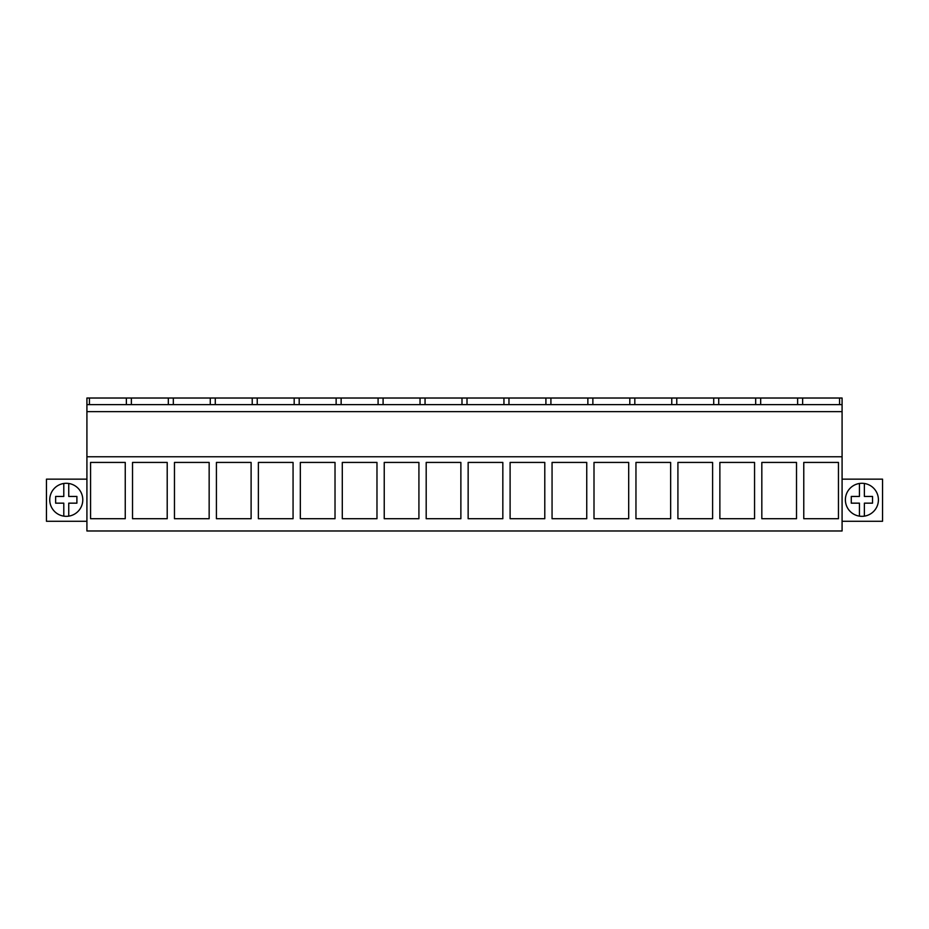 <?xml version="1.0" encoding="UTF-8"?>
<svg xmlns="http://www.w3.org/2000/svg" width="929" height="929" viewBox="0 0 929 929"><rect width="100%" height="100%" fill="white"/><g stroke="black" fill="none" stroke-linecap="round" stroke-linejoin="round"><path stroke-width="1.39" d="M86.92 456.766L86.92 530.982L842.08 530.982L842.08 456.766L86.92 456.766L86.92 398.018L89.428 398.018L89.428 404.626M90.566 462.433L90.566 518.707L125.252 518.707L125.252 462.433L90.566 462.433M376.977 462.433L376.977 518.707L342.29 518.707L342.29 462.433L376.977 462.433M335.021 462.433L300.334 462.433L300.334 518.707L335.021 518.707L335.021 462.433M460.877 462.433L426.19 462.433L426.19 518.707L460.877 518.707L460.877 462.433M384.234 462.433L384.234 518.707L418.921 518.707L418.921 462.433L384.234 462.433M209.153 518.707L174.466 518.707L174.466 462.433L209.153 462.433L209.153 518.707M132.522 462.433L132.522 518.707L167.208 518.707L167.208 462.433L132.522 462.433M258.378 462.433L258.378 518.707L293.065 518.707L293.065 462.433L258.378 462.433M251.109 518.707L216.422 518.707L216.422 462.433L251.109 462.433L251.109 518.707M712.601 518.707L677.915 518.707L677.915 462.433L712.601 462.433L712.601 518.707M670.645 462.433L670.645 518.707L635.959 518.707L635.959 462.433L670.645 462.433M796.513 462.433L796.513 518.707L761.826 518.707L761.826 462.433L796.513 462.433M754.557 462.433L719.87 462.433L719.87 518.707L754.557 518.707L754.557 462.433M510.102 462.433L510.102 518.707L544.789 518.707L544.789 462.433L510.102 462.433M502.833 462.433L468.146 462.433L468.146 518.707L502.833 518.707L502.833 462.433M628.689 462.433L594.003 462.433L594.003 518.707L628.689 518.707L628.689 462.433M586.745 462.433L586.745 518.707L552.058 518.707L552.058 462.433L586.745 462.433M838.457 518.707L803.771 518.707L803.771 462.433L838.457 462.433L838.457 518.707M86.92 411.64L842.08 411.64L842.08 456.766M842.08 411.64L842.08 398.018L89.428 398.018M86.92 404.626L842.08 404.626M86.92 479.155L46.45 479.155L46.45 521.274L86.92 521.274M82.786 499.802A16.513 16.513 0 0 0 66.273 483.289A16.513 16.513 0 0 0 49.748 499.802A16.513 16.513 0 0 0 66.273 516.327A16.513 16.513 0 0 0 82.786 499.802M126.367 404.626L126.367 398.018M131.372 404.626L131.372 398.018M839.572 404.626L839.572 398.018M802.633 404.626L802.633 398.018M797.628 404.626L797.628 398.018M842.08 521.274L882.55 521.274L882.55 479.155L842.08 479.155M878.416 499.802A16.513 16.513 0 0 0 861.903 483.289A16.513 16.513 0 0 0 845.39 499.802A16.513 16.513 0 0 0 861.903 516.327A16.513 16.513 0 0 0 878.416 499.802M168.323 404.626L168.323 398.018M173.328 404.626L173.328 398.018M210.268 404.626L210.268 398.018M215.284 404.626L215.284 398.018M252.223 404.626L252.223 398.018M257.24 404.626L257.24 398.018M294.179 404.626L294.179 398.018M299.196 404.626L299.196 398.018M336.135 404.626L336.135 398.018M341.14 404.626L341.14 398.018M378.091 404.626L378.091 398.018M383.096 404.626L383.096 398.018M420.036 404.626L420.036 398.018M425.052 404.626L425.052 398.018M461.992 404.626L461.992 398.018M467.008 404.626L467.008 398.018M503.948 404.626L503.948 398.018M508.964 404.626L508.964 398.018M545.904 404.626L545.904 398.018M550.909 404.626L550.909 398.018M587.86 404.626L587.86 398.018M592.865 404.626L592.865 398.018M629.804 404.626L629.804 398.018M634.821 404.626L634.821 398.018M671.76 404.626L671.76 398.018M676.776 404.626L676.776 398.018M713.716 404.626L713.716 398.018M718.732 404.626L718.732 398.018M755.672 404.626L755.672 398.018M760.677 404.626L760.677 398.018M63.787 516.141L63.787 503.158L55.635 503.158L55.635 496.446L63.787 496.446L63.787 483.475M68.746 483.475L68.746 496.446L76.898 496.446L76.898 503.158L68.746 503.158L68.746 516.141M859.43 516.141L859.43 503.158L851.266 503.158L851.266 496.446L859.43 496.446L859.43 483.475M864.376 483.475L864.376 496.446L872.54 496.446L872.54 503.158L864.376 503.158L864.376 516.141"/></g></svg>
